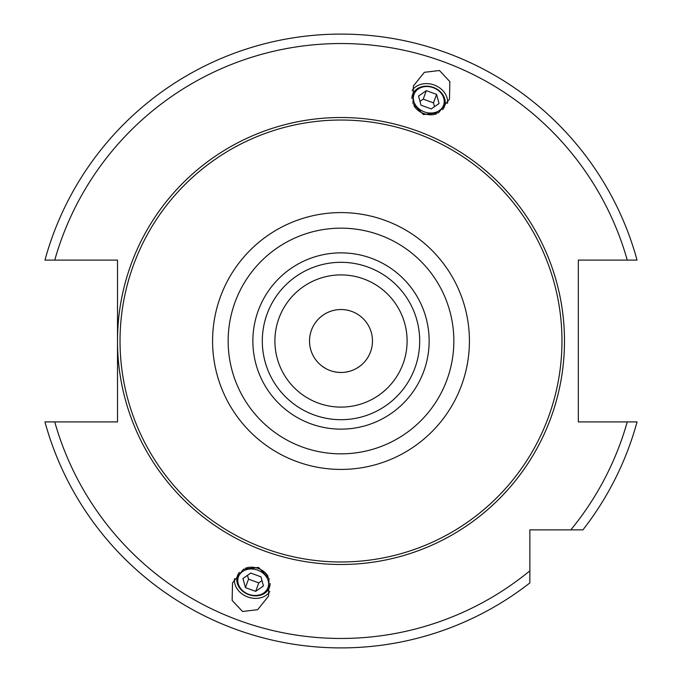 <?xml version="1.0" encoding="UTF-8"?>
<svg xmlns="http://www.w3.org/2000/svg" width="682" height="682" viewBox="0 0 682 682"><rect width="100%" height="100%" fill="white"/><g stroke="black" fill="none" stroke-linecap="round" stroke-linejoin="round"><path stroke-width="1.02" d="M44.952 421.902A306.9 306.9 0 0 0 529.863 582.914L529.863 570.817L529.863 582.914A306.9 306.9 0 0 1 44.952 421.902L117.509 421.902L117.509 260.106L44.952 260.106A306.9 306.9 0 0 1 637.048 260.106L578.336 260.106L578.336 421.902L637.048 421.902A306.9 306.9 0 0 1 582.914 529.871A306.9 306.9 0 0 0 637.048 421.902M582.914 529.871L529.863 529.871L529.863 570.817A297.463 297.463 0 0 1 54.748 421.902M439.447 70.51L424.34 72.318L413.394 85.975L413.002 103.468L423.42 114.567L438.526 112.76L449.481 99.112L449.864 81.61L439.447 70.51M242.553 611.498L232.136 600.399L232.519 582.897L243.474 569.248L258.58 567.441L268.998 578.532L268.606 596.034L257.66 609.691L242.553 611.498M341 120.032A220.968 220.968 0 0 1 561.968 341A220.968 220.968 0 0 1 341 561.977A220.968 220.968 0 0 1 120.032 341A220.968 220.968 0 0 1 341 120.032M341 419.694A78.694 78.694 0 0 0 419.694 341A78.694 78.694 0 0 0 341 262.314A78.694 78.694 0 0 0 262.306 341A78.694 78.694 0 0 0 341 419.694A78.694 78.694 0 0 1 262.306 341A78.694 78.694 0 0 1 341 262.314M341 274.906A66.103 66.103 0 0 0 274.897 341A66.103 66.103 0 0 0 341 407.103A66.103 66.103 0 0 0 407.103 341A66.103 66.103 0 0 0 341 274.906M365.867 279.756L363.446 278.827M361.844 278.273L360.181 277.745L361.844 278.273M360.062 277.71L358.604 277.293L360.062 277.71M356.524 276.747L356.072 276.645L356.524 276.747M363.608 278.887L364.623 279.27M367.087 280.268L368.468 280.882L367.078 280.268M368.604 280.941L369.763 281.487L368.604 280.941M318.434 403.13L319.466 403.497M320.156 403.735L321.819 404.264L320.156 403.735M321.938 404.298L323.396 404.716L321.938 404.298M325.476 405.261L325.928 405.364L325.476 405.261M341 309.526A31.474 31.474 0 0 0 309.526 341A31.474 31.474 0 0 0 341 372.483A31.474 31.474 0 0 0 372.474 341A31.474 31.474 0 0 0 341 309.526M345.135 372.21L349.014 371.443M366.856 358.962L366.515 359.431M360.394 365.799L356.797 368.229M352.969 370.113L351.435 370.701M349.065 371.434L345.058 372.219M336.942 372.219L332.935 371.434M330.6 370.718L329.022 370.113M325.195 368.229L321.606 365.799M318.809 363.327L318.383 362.892M315.519 359.491L315.144 358.962M337.053 372.236L341 372.483M447.545 103.314A19.198 15.729 -160 0 0 434.178 85.003A19.198 15.729 20 0 0 412.167 90.442M413.965 105.761A17.007 13.93 20 0 0 423.786 113.562A17.007 13.93 20 0 0 436.318 113.894M442.575 109.691A17.007 13.93 20 0 0 433.309 87.381A17.007 13.93 20 0 0 411.868 98.515M433.206 87.671A15.737 12.89 -160 0 1 443.581 105.173A15.737 12.89 -160 0 1 424.383 111.899A15.737 12.89 20 0 1 414.008 94.406A15.737 12.89 20 0 1 433.206 87.671M421.024 105.19L431.271 108.924L439.046 103.519L436.565 94.38L426.318 90.655L418.552 96.06L421.024 105.19M426.318 90.655L423.232 99.137L419.993 101.388M436.565 94.38L433.479 102.863L423.232 99.137M434.511 106.673L433.479 102.863M269.833 591.567A19.198 15.729 -160 0 1 247.822 596.997A19.198 15.729 20 0 1 234.455 578.694M245.682 568.115A17.007 13.93 20 0 1 258.214 568.447A17.007 13.93 20 0 1 268.035 576.247M270.132 583.494A17.007 13.93 20 0 1 248.691 594.627A17.007 13.93 20 0 1 239.425 572.317M248.794 594.337A15.737 12.89 -160 0 0 267.992 587.603A15.737 12.89 -160 0 0 257.617 570.109A15.737 12.89 20 0 0 238.419 576.836A15.737 12.89 20 0 0 248.794 594.337M250.729 573.085L260.976 576.819L263.448 585.949L255.682 591.354L245.435 587.628L242.954 578.489L250.729 573.085M262.007 580.621L258.768 582.871L248.521 579.146L247.489 575.335M255.682 591.354L258.768 582.871M245.435 587.628L248.521 579.146M44.952 260.106A306.9 306.9 0 0 1 637.048 260.106M570.808 529.871A297.463 297.463 0 0 0 627.252 421.902M627.252 260.106A297.463 297.463 0 0 0 54.748 260.106M117.509 341A223.491 223.491 0 0 0 341 564.491A223.491 223.491 0 0 0 564.491 341A223.491 223.491 0 0 0 341 117.517A223.491 223.491 0 0 0 117.509 341M341 212.588A128.421 128.421 0 0 0 212.579 341A128.421 128.421 0 0 0 341 469.421A128.421 128.421 0 0 0 469.421 341A128.421 128.421 0 0 0 341 212.588M341 228.163A112.845 112.845 0 0 0 228.155 341A112.845 112.845 0 0 0 341 453.845A112.845 112.845 0 0 0 453.845 341A112.845 112.845 0 0 0 341 228.163M341 429.14A88.14 88.14 0 0 0 429.14 341A88.14 88.14 0 0 0 341 252.869A88.14 88.14 0 0 0 252.86 341A88.14 88.14 0 0 0 341 429.14"/></g></svg>
